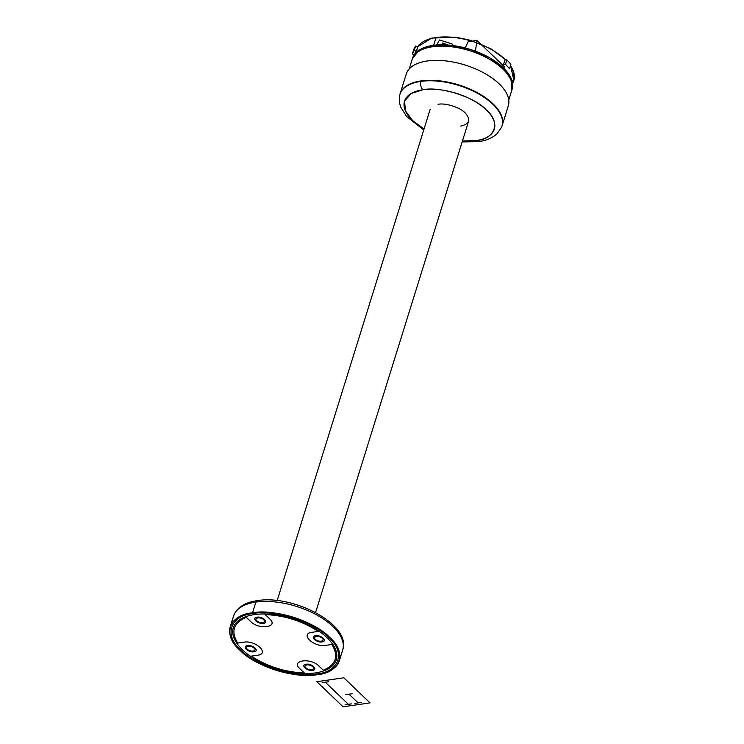 <?xml version="1.0" encoding="UTF-8"?>
<svg xmlns="http://www.w3.org/2000/svg" width="744" height="744" viewBox="0 0 744 744"><rect width="100%" height="100%" fill="white"/><g stroke="black" fill="none" stroke-linecap="round" stroke-linejoin="round"><path stroke-width="1.12" d="M315.214 672.939A53.921 26.31 17.3 0 1 257.619 660.709A53.921 26.31 17.3 0 1 233.291 627.731A53.921 26.31 17.3 0 1 254.346 614.609A53.921 26.31 -162.7 0 0 233.291 627.731A53.921 26.31 -162.7 0 0 257.619 660.709A53.921 26.31 -162.7 0 0 315.214 672.939A53.921 26.31 -162.7 0 0 336.26 659.807A53.921 26.31 -162.7 0 0 311.941 626.829A53.921 26.31 -162.7 0 0 254.346 614.609A53.921 26.31 17.3 0 1 311.941 626.829A53.921 26.31 17.3 0 1 336.26 659.807A53.921 26.31 17.3 0 1 315.214 672.939M400.058 93.939L406.261 74.019A53.447 26.077 17.3 0 1 427.13 61.008A53.447 26.077 17.3 0 1 484.204 73.117A53.447 26.077 17.3 0 1 508.31 105.806L502.107 125.727A53.447 26.077 -162.7 0 0 478.001 93.037A53.447 26.077 -162.7 0 0 420.918 80.929A53.447 26.077 -162.7 0 0 400.058 93.939A53.447 26.077 -162.7 0 0 399.984 94.172M409.181 68.969L412.567 58.097A52.154 25.445 -162.7 0 1 432.934 45.403L432.515 46.742A52.154 25.445 -162.7 0 0 412.148 59.436A52.154 25.445 17.3 0 1 432.515 46.742A52.154 25.445 17.3 0 1 488.222 58.562A52.154 25.445 17.3 0 1 511.742 90.461A52.154 25.445 -162.7 0 0 488.222 58.562A52.154 25.445 -162.7 0 0 432.515 46.742L432.934 45.403A52.154 25.445 17.3 0 1 488.631 57.223A52.154 25.445 17.3 0 1 512.16 89.113L508.775 99.984M456.974 37.563A50.387 24.58 17.3 0 0 456.379 37.479L457.188 37.879A51.187 24.971 17.3 0 1 468.469 40.241L469.771 40.278A50.387 24.58 17.3 0 0 468.925 40.046M456.835 37.433L469.204 40.009M471.11 40.66A50.387 24.58 17.3 0 0 470.329 40.436L471.371 41.069A51.187 24.971 17.3 0 1 505.641 59.957M510.486 65.677A51.187 24.971 17.3 0 1 513.853 80.445A51.187 24.971 17.3 0 1 512.579 83.235M415.589 52.601A51.187 24.971 17.3 0 1 415.831 51.038A51.187 24.971 17.3 0 0 415.589 52.601M433.668 45.3L436.086 37.535A51.187 24.971 17.3 0 0 417.654 46.77A51.187 24.971 17.3 0 1 436.086 37.535A51.187 24.971 17.3 0 1 454.314 37.498L455.821 37.405A50.387 24.58 17.3 0 0 454.751 37.274M510.468 65.742A50.387 24.58 17.3 0 1 512.309 81.812M506.022 59.92L490.817 48.732L470.952 40.52M415.124 53.512A51.187 24.971 17.3 0 1 415.998 51.931L417.84 46.835L415.58 46.026L413.729 49.541L412.353 53.968L414.613 54.786M414.947 53.726L415.784 51.02L414.947 53.726M257.238 600.65C244.683 602.417 236.797 607.541 233.579 616.004A57.139 27.881 -162.7 0 1 255.88 602.091A3.218 1.962 -98.2 0 1 257.238 600.65A3.218 1.962 -98.2 0 0 255.88 602.091A57.139 27.881 -162.7 0 0 233.579 616.004L230.222 626.783A57.139 27.881 -162.7 0 1 252.532 612.861L255.88 602.091A57.139 27.881 17.3 0 1 316.916 615.046A57.139 27.881 17.3 0 1 342.696 649.996L339.338 660.765A57.139 27.881 17.3 0 0 313.559 625.816A57.139 27.881 17.3 0 0 252.532 612.861L255.88 602.091A57.139 27.881 17.3 0 1 316.916 615.046A57.139 27.881 17.3 0 1 342.696 649.996C351.884 624.914 293.499 594.344 257.238 600.65A3.218 1.962 -98.2 0 1 258.205 600.892M339.338 660.765A57.139 27.881 17.3 0 1 317.028 674.678A57.139 27.881 -162.7 0 1 255.992 661.723A57.139 27.881 -162.7 0 1 230.222 626.783M423.745 129.94L406.587 116.464L400.895 107.406L399.742 103.76L399.593 95.641A53.447 26.077 17.3 0 1 420.779 81.394A53.447 26.077 17.3 0 1 478.922 94.107A53.447 26.077 17.3 0 1 501.521 127.391L496.806 133.967C492.165 138.059 486.074 140.616 478.55 141.639A6.436 3.934 -98.2 0 1 475.955 140.635A47.03 22.943 17.3 0 1 462.452 140.979L475.955 140.635A47.03 22.943 17.3 0 0 486.269 109.861A47.03 22.943 17.3 0 0 422.871 89.764C439.918 85.988 474.784 97.036 486.269 109.861C501.047 122.211 495.374 139.128 475.955 140.635A6.436 3.934 -98.2 0 0 478.55 141.639L462.163 141.909M424.034 129.01A47.03 22.943 17.3 0 1 422.871 89.764A6.436 3.934 81.8 0 1 420.779 81.394A6.436 3.934 81.8 0 0 422.871 89.764L411.172 93.511L404.587 100.979L405.378 110.791L412.557 120.528L424.034 129.01M413.729 49.541L412.353 53.968L414.203 50.453L416.463 51.262L417.84 46.835L415.58 46.026L414.203 50.453L415.58 46.026L413.729 49.541M510.923 64.263L506.897 59.846L510.923 64.263L509.547 68.69L505.511 64.272L503.521 64.449L504.906 60.022L506.897 59.846L505.511 64.272L506.897 59.846L504.906 60.022M511.928 89.782L511.295 78.725L503.232 67.695L489.533 57.725L470.45 49.476L450.046 45.207L432.934 45.403L419.467 49.848L412.381 58.776M436.598 44.993L439.518 39.953L451.999 43.915L453.301 45.589M441.434 44.789L442.699 43.003L447.981 45.021M468.153 41.729L465.242 47.969L468.153 41.729L471.808 41.199L468.153 41.729M476.978 40.446L476.69 42.38L476.978 40.446L480.531 43.84L476.978 40.446L472.756 41.059L476.978 40.446M476.634 42.799L475.379 51.178L476.634 42.799M481.331 44.612L504.237 66.569L503.958 68.401L504.237 66.569L481.331 44.612M316.302 673.98C296.056 678.463 254.643 665.341 241.01 650.107C223.451 635.441 230.194 615.344 253.258 613.558C273.504 609.076 314.907 622.207 328.55 637.441C346.099 652.097 339.366 672.195 316.302 673.98C339.366 672.195 346.099 652.097 328.55 637.441C314.907 622.207 273.504 609.076 253.258 613.558C230.194 615.344 223.451 635.441 241.01 650.107C254.643 665.341 296.056 678.463 316.302 673.98M250.793 621.631L246.311 617.343C233.486 622.765 230.612 631.34 237.689 643.076L243.902 642.174C255.731 640.045 270.109 653.827 257.536 655.231L251.314 656.134C267.366 666.559 285.036 672.167 304.324 672.939L299.841 668.651C290.541 660.3 310.499 657.417 318.767 665.908L323.249 670.205C336.065 664.783 338.948 656.199 331.871 644.471L325.649 645.374C313.829 647.494 299.451 633.721 312.024 632.316L318.246 631.414C302.194 620.98 284.524 615.381 265.236 614.6L269.709 618.896C279.019 627.239 259.052 630.131 250.793 621.631M253.946 651.791C259.898 651.13 253.09 644.602 247.492 645.615C241.54 646.276 248.347 652.795 253.946 651.791C248.347 652.795 241.54 646.276 247.492 645.615C253.09 644.602 259.898 651.13 253.946 651.791M312.526 670.372C318.478 669.702 311.68 663.183 306.082 664.187C300.13 664.857 306.937 671.376 312.526 670.372C306.937 671.376 300.13 664.857 306.082 664.187C311.68 663.183 318.478 669.702 312.526 670.372M322.059 641.933C328.011 641.263 321.213 634.744 315.614 635.748C309.662 636.418 316.46 642.937 322.059 641.933C316.46 642.937 309.662 636.418 315.614 635.748C321.213 634.744 328.011 641.263 322.059 641.933M263.478 623.36C269.43 622.691 262.623 616.172 257.024 617.176C251.072 617.836 257.88 624.365 263.478 623.36C257.88 624.365 251.072 617.836 257.024 617.176C262.623 616.172 269.43 622.691 263.478 623.36M254.188 648.201C251.156 645.085 243.837 646.145 247.25 649.205C250.282 652.321 257.601 651.26 254.188 648.201M312.778 666.773C309.746 663.657 302.427 664.718 305.84 667.777C308.872 670.893 316.191 669.832 312.778 666.773M322.31 638.343C319.278 635.227 311.959 636.287 315.372 639.347C318.395 642.463 325.714 641.402 322.31 638.343M263.72 619.761C260.688 616.646 253.369 617.706 256.782 620.766C259.814 623.881 267.133 622.821 263.72 619.761M252.532 612.861C273.243 608.276 315.605 621.705 329.555 637.292C347.513 652.293 340.622 672.855 317.028 674.678C296.317 679.263 253.955 665.834 239.996 650.256C222.038 635.255 228.929 614.693 252.532 612.861M460.769 126.08C469.557 124.006 471.026 119.626 465.177 112.911C460.266 107.424 445.349 102.7 438.058 104.309M370.028 702.894L343.83 677.784L316.86 681.69L343.068 706.8L370.028 702.894M358.134 702.913L349.048 694.208M345.848 694.664L352.256 693.743M354.925 703.378L361.333 702.448M345.179 704.782L351.587 703.861M322.106 682.667L328.513 681.746M348.387 704.317L325.314 682.211M277.159 600.585L430.199 109.21M315.577 612.544L468.618 121.179M513.853 80.445L510.57 65.416M417.626 46.76L431.752 38.093L455.142 37.2"/></g></svg>
